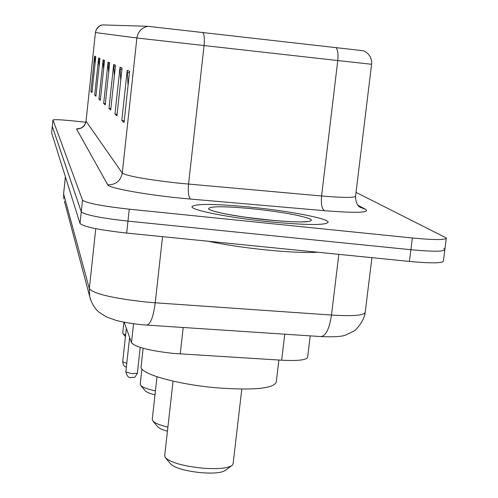 <?xml version="1.0" encoding="UTF-8"?>
<svg xmlns="http://www.w3.org/2000/svg" width="498" height="498" viewBox="0 0 498 498"><rect width="100%" height="100%" fill="white"/><g stroke="black" fill="none" stroke-linecap="round" stroke-linejoin="round"><path stroke-width="0.75" d="M310.198 335.864L307.664 356.991C307.179 359.967 298.507 361.038 281.663 360.203L173.453 353.424C149.319 350.723 135.332 347.131 131.484 342.661L124.176 322.225M51.636 132.829L80.016 223.478C83.62 226.783 99.17 229.976 126.666 233.064L409.418 261.431C431.772 263.467 443.108 263.286 443.432 260.896L444.807 250.027M52.309 126.38L81.255 211.799C84.878 214.931 100.447 218.043 127.967 221.131L410.887 249.716C433.248 251.783 444.583 251.689 444.882 249.442L443.718 248.521M269.599 221.797C307.341 225.301 326.869 225.382 328.182 222.04C327.254 218.249 288.647 210.953 251.104 207.187C214.445 203.676 194.718 203.533 191.929 206.757C191.406 210.249 229.877 217.844 269.599 221.797C307.341 225.301 326.869 225.382 328.182 222.04C327.254 218.249 288.647 210.953 251.104 207.187C214.445 203.676 194.718 203.533 191.929 206.757C191.406 210.249 229.877 217.844 269.599 221.797M102.551 24.906L147.775 26.307L363.478 50.765C368.557 53.056 371.29 56.977 371.676 62.518L371.589 64.279L337.769 60.544C338.397 54.145 337.8 49.775 335.982 47.428M51.63 132.866L52.296 126.417L81.255 211.799C84.878 214.931 100.447 218.043 127.967 221.131L410.887 249.716C433.248 251.783 444.583 251.689 444.882 249.442L446.27 238.523M95.043 63.719L94.626 56.112L90.879 91.489L91.987 92.528L95.797 56.623L94.626 56.112M92.08 91.62L90.879 91.489M99.114 66.253L98.654 57.868L94.701 95.074L95.927 96.22L99.942 58.428L98.654 57.868M96.033 95.218L94.701 95.074M103.628 69.116L103.117 59.816L98.94 99.046L100.303 100.322L104.555 60.439L103.117 59.816M100.422 99.202L98.94 99.046M128.067 85.388L127.214 70.324L121.811 120.466L124.052 122.564L129.58 71.357L127.214 70.324M124.245 120.728L121.811 120.466M120.753 80.371L120.012 67.18L114.976 114.061L116.93 115.897L122.072 68.083L120.012 67.18M117.105 114.291L114.976 114.061M114.341 76.082L113.687 64.429L108.975 108.446L110.699 110.058L115.505 65.219L113.687 64.429M110.849 108.645L108.975 108.446M108.67 72.359L108.097 61.989L103.671 103.472L105.196 104.904L109.709 62.686L108.097 61.989M105.327 103.652L103.671 103.472M85.855 122.247L76.431 121.238C62.219 119.788 54.4 119.364 52.969 119.962L82.5 200.103C86.142 203.066 101.729 206.091 129.262 209.179L412.35 237.988C434.723 240.08 446.052 240.073 446.339 237.969L356.033 192.377M208.245 241.25C224.816 244.773 244.325 247.693 266.76 250.002C289.014 252.169 306.027 252.909 317.805 252.237M164.701 455.558L165.38 457.699L170.708 464.068C175.178 468.126 185.312 471.002 201.105 472.695C214.24 473.635 222.463 472.776 225.775 470.112L231.234 466.01M165.38 457.699C170.777 462.592 183.133 466.078 202.443 468.151C218.498 469.303 228.514 468.276 232.491 465.07L233.139 463.507L241.791 389.125M141.127 366.341L141.065 366.895C139.919 373.786 176.933 384.363 216.207 387.78C254.161 390.563 274.193 388.571 276.309 381.81L278.886 360.035M152.27 419.26L152.805 420.903L157.704 426.786C159.03 428.311 162.273 429.793 167.434 431.237M152.805 420.903C154.76 423.088 159.79 425.155 167.901 427.103M140.249 384.095L140.666 385.346L145.148 390.743C146.393 392.138 149.674 393.495 154.996 394.821M140.666 385.346C142.459 387.295 147.383 389.143 155.432 390.899M122.738 332.838L123.012 333.629L125.602 335.204M183.208 327.497L180.232 353.954M133.557 323.756L131.484 342.661M284.744 334.189L281.663 360.203M65.4 176.834L63.601 193.952L63.819 198.951L63.588 193.859L89.335 288.678C93.829 293.826 112.679 298.271 145.889 302.012L155.227 302.784L162.553 236.662M95.759 228.657L89.335 288.678L89.659 296.385L90.468 299.497M409.418 261.431L412.35 237.988M126.666 233.064L129.262 209.179M80.016 223.478L82.5 200.103M51.63 132.898L52.975 119.987M64.404 201.155L89.659 296.385C91.47 303.077 94.57 308.33 98.971 312.159L106.516 316.971L116.046 320.357C122.869 322.144 131.304 323.575 141.345 324.659L146.649 325.088C150.464 324.472 153.328 317.039 155.227 302.784L331.481 315.053L338.821 254.347M146.879 325.101L320.787 336.567C325.817 336.05 329.383 328.879 331.481 315.053C353.673 316.367 364.928 315.383 365.239 312.09L371.925 257.665M357.931 205.244L365.731 209.434C370.095 212.764 356.35 213.181 324.491 210.685L190.659 199.076C151.448 195.782 108.265 188.244 107.742 184.826L76.53 128.926C81.815 128.963 84.99 126.399 86.067 121.232L122.271 173.092C127.32 176.143 146.337 179.523 179.311 183.227L321.577 195.975C344.006 197.849 355.342 197.887 355.578 196.094L371.589 64.286M76.53 128.926L80.284 128.272M86.042 121.163L95.423 32.551L86.042 121.163C84.069 128.739 78.416 128.64 79.923 128.378M324.491 210.685C321.857 208.917 320.886 204.012 321.577 195.975L337.769 60.544L136.888 38.004C137.958 31.685 141.588 27.788 147.775 26.307M202.842 32.258C204.28 34.611 204.684 39.056 204.062 45.604L188.549 184.117C187.852 192.334 188.555 197.32 190.659 199.076M102.576 24.9C98.517 25.865 96.145 28.417 95.454 32.557L136.888 38.004L122.271 173.092C120.622 180.942 115.779 184.858 107.742 184.826M355.528 196.486C355.753 205.512 360.235 207.324 359.637 207.068L365.731 209.434M108.072 63.445L109.554 64.118M113.656 65.973L115.343 66.732M119.981 68.83L121.898 69.701M127.183 72.092L129.393 73.088M103.092 61.192L104.412 61.789M98.629 59.175L99.805 59.71M94.608 57.357L95.666 57.836M273.458 220.483L245.464 217.234M253.177 208.824C223.502 206.048 208.625 206.091 208.556 208.955C211.164 211.812 238.853 217.053 267.227 219.923C298.514 222.755 313.149 222.6 311.126 219.444C302.84 215.74 283.524 212.204 253.177 208.824M131.97 373.674L137.367 373.151C133.57 380.024 134.771 376.382 131.204 377.565C128.833 378.169 127.046 376.295 125.832 371.944L131.97 373.674M126.368 367.032C124.469 366.926 123.243 365.196 122.689 361.853L126.778 363.272M63.588 193.859L65.381 176.778M365.146 312.862C363.777 322.025 354.837 331.195 353.586 331.245L346.079 334.849C342.773 336.555 334.444 337.134 321.086 336.586M101.561 25.143C100.602 24.912 98.822 26.438 96.214 29.718L95.423 32.551M52.969 119.962L52.296 126.417M306.855 221.523L303.469 221.815C298.875 222.257 286.748 221.61 267.102 219.873C247.662 218.08 222.886 213.673 218.236 212.266L213.381 211.071M164.651 455.987L173.067 381.126M141.065 366.895L143.125 348.276M152.239 419.565L157.007 376.749M140.224 384.313L141.924 368.956M125.452 336.58L123.012 333.629M122.726 332.957L123.902 322.169M137.367 373.151L140.206 347.417M125.832 371.944L129.611 337.432M122.689 361.853L126.355 328.319"/></g></svg>
